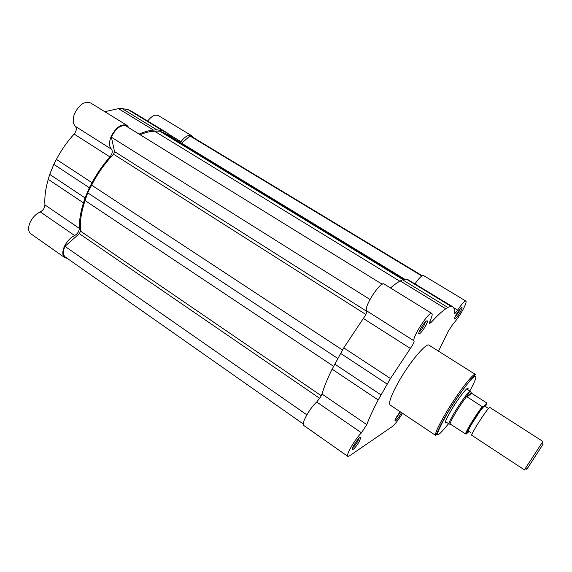 <?xml version="1.0" encoding="UTF-8"?>
<svg xmlns="http://www.w3.org/2000/svg" width="572" height="572" viewBox="0 0 572 572"><rect width="100%" height="100%" fill="white"/><g stroke="black" fill="none" stroke-linecap="round" stroke-linejoin="round"><path stroke-width="0.86" d="M303.239 423.952L65.315 257.007C62.927 254.976 62.806 251.43 64.965 246.36L79.344 233.655L80.552 231.16C79.715 222.229 81.231 212.026 85.078 200.558L87.716 192.85L91.634 185.149C97.569 173.609 104.869 163.299 113.542 154.211L114.529 151.566L111.397 137.216C115.215 129.136 119.863 125.261 125.325 125.59L382.218 284.255M140.126 134.735C145.302 132.511 150.121 131.338 154.576 131.202L159.545 131.06L166.817 134.191L404.883 279.308M181.646 143.236L189.897 135.943L191.355 136.386L422.265 275.747M64.965 246.36L306.857 414.836M87.716 192.85L337.709 358.415M111.397 137.216L369.97 299.471M159.545 131.06L403.124 279.679M189.897 135.943L421.857 275.99M67.382 258.451L64.815 257.665C62.391 255.648 62.162 252.095 64.15 247.004C66.631 241.641 70.127 237.823 74.639 235.528L40.276 211.897C35.678 214.035 32.189 217.753 29.801 223.059C27.921 228.114 28.278 231.703 30.874 233.834L64.815 257.665M109.953 156.921L74.11 134.07C67.203 141.684 61.311 150.129 56.421 159.395L53.825 164.343L89.346 187.752L92.013 182.747C97.054 173.345 103.031 164.743 109.953 156.921C112.348 153.782 112.863 151.222 111.504 149.249C109.016 146.532 108.902 142.278 111.147 136.472C116.023 127.256 121.3 123.552 126.977 125.368L129.022 127.878M126.977 125.368L90.633 102.946C84.677 100.922 79.329 104.461 74.603 113.556C72.48 119.305 72.758 123.588 75.44 126.405C76.927 128.443 76.484 130.995 74.11 134.07M180.402 142.471L181.017 141.684C185.042 136.401 188.617 134.413 191.727 135.721L158.437 115.637C155.212 114.221 151.623 116.023 147.655 121.035M40.276 211.897C43.186 210.31 44.738 207.979 44.931 204.905C44.444 197.154 45.545 188.631 48.248 179.351L49.721 174.381L85.035 197.891L83.448 202.888L48.248 179.351M53.825 164.343L49.721 174.381M162.841 130.809L167.41 133.061L132.983 112.105L128.142 109.674L162.841 130.809L156.871 129.844L153.539 130.094L118.44 108.63L104.798 111.683M118.44 108.63L121.886 108.494L156.871 129.844M128.142 109.674L121.886 108.494M191.727 135.721L193.193 137.494M167.41 133.061L172.723 137.795M139.125 134.113C144.251 131.782 149.063 130.437 153.539 130.094M89.346 187.752L85.035 197.891M74.639 235.528C77.499 233.848 79.079 231.467 79.372 228.407C79.158 220.72 80.523 212.212 83.448 202.888M401.523 412.648L400.7 414.149C398.327 418.018 396.51 420.298 395.231 420.992C394.659 420.928 395.138 419.533 396.675 416.816L400.178 411.747M395.481 419.097L400.429 411.919M459.974 312.555C457.722 316.266 456.006 318.432 454.833 319.047C454.161 318.933 454.754 317.217 456.62 313.899C459.488 309.28 461.297 307.164 462.062 307.557C462.133 308.329 461.44 309.995 459.974 312.555M454.969 317.153L458.73 312.076L460.396 308.522M425.282 326.455C422.715 330.73 420.67 333.24 419.154 333.984C418.246 333.898 418.818 331.974 420.878 328.221C424.274 322.73 426.462 320.299 427.448 320.928C427.556 321.857 426.834 323.702 425.282 326.455M419.033 332.053C420.377 331.081 421.979 329.036 423.831 325.918L425.639 321.657M359.23 441.634C356.506 446.117 354.311 448.784 352.652 449.642C351.902 449.599 352.345 448.083 353.997 445.109C357.536 439.46 359.852 436.865 360.953 437.315L359.23 441.634M352.695 447.704C354.197 446.539 355.891 444.38 357.786 441.212L359.187 438.059M446.689 422.422L446.088 422.872C444.151 423.595 445.953 419.226 451.501 409.781C459.016 397.175 468.954 384.806 468.06 389.017L467.896 389.747M347.805 456.377L303.703 425.411C300.808 424.231 309.867 407.886 316.716 402.023L320.842 396.553L321.964 394.015L366.795 424.617L361.454 432.797C354.998 439.139 345.488 455.627 347.805 456.377L349.449 455.905L392.213 426.605C395.023 424.324 398.448 419.891 402.502 413.299M429.794 321.485L431.195 322.358C437.072 315.873 441.934 311.354 445.781 308.78L447.812 307.421L402.552 279.801L406.192 279.029L407.529 279.422L452.802 306.814C454.154 307.693 454.583 309.86 454.089 313.327L454.182 313.792C454.74 313.849 455.877 312.627 457.586 310.117C461.811 303.939 464.586 300.929 465.908 301.079C466.616 302.145 465.229 305.734 461.747 311.847C458.615 317.117 455.712 321.128 453.053 323.881L448.291 331.174L438.509 351.172M321.964 394.015C324.045 386.979 327.427 378.693 332.11 369.154L343.765 347.862L365.308 315.522C366.566 313.149 367.031 311.597 366.695 310.868L414.064 340.869C414.264 341.52 413.699 343.043 412.355 345.431L390.469 378.5L378.199 399.964C373.158 409.523 369.355 417.739 366.795 424.617M475.353 374.424L429.057 345.209C426.39 342.392 409.974 361.811 398.934 381.252C391.262 394.966 388.345 402.91 390.19 405.083L435.721 435.471C434.656 433.798 438.188 426.068 446.324 412.283C457.986 392.699 473.773 372.272 475.353 374.424C472.872 376.869 458.129 394.573 447.611 412.777C437.244 429.858 436.665 435.013 435.721 435.471M414.064 340.869C411.611 337.98 429.272 310.76 431.839 313.47L384.105 284.019C380.594 280.752 363.299 307.414 366.695 310.868M402.552 279.801L400.286 280.966C397.476 282.425 394.215 284.756 390.512 287.966M452.802 306.814L407.529 279.422M465.908 301.079L423.58 275.554C421.993 275.189 419.133 277.942 415.015 283.805M431.195 322.358L429.458 323.566L430.137 320.728C432.053 316.581 432.625 314.164 431.839 313.47M452.023 306.513L450.951 306.292L406.192 279.029M447.812 307.421L450.951 306.292M334.641 364.035L380.916 394.837M340.497 353.324L387.094 384.041M542.864 441.42L489.875 407.45L489.217 407.815C485.75 410.653 470.091 435.363 471.8 435.292L524.402 469.862L542.37 442.263M527.162 468.818L543.064 444.215L527.141 468.733C526.576 469.633 526.583 469.662 527.162 468.818M483.025 406.771C476.919 414.528 466.259 431.924 466.337 433.969L465.508 433.898C465.901 431.202 475.99 414.736 482.21 406.671L483.025 406.771L484.949 405.076L480.173 410.989L471.085 424.989C467.581 431.102 466.68 433.462 468.382 432.053L468.926 431.502M470.52 391.534L469.533 391.691C465.186 394.53 447.404 422.622 449.091 423.959L449.463 424.074M482.21 406.671L466.766 396.639L469.533 391.691L470.42 391.484L471.671 393.3L486.572 402.838L486.829 403.41L484.949 405.076C485.821 404.325 485.921 404.754 485.242 406.363M466.988 396.11C460.539 403.961 449.885 421.614 450.128 423.981L449.642 424.131M465.508 433.898L450.128 423.981M467.031 396.918L471.671 393.3M466.766 396.639L471.364 393.071M466.337 433.969L468.382 432.053M114.529 151.566L366.816 311.39M80.552 231.16L321.278 395.724M79.344 233.655L319.734 398.377M85.078 200.558L333.533 366.266M91.634 185.149L342.485 350.007M113.542 154.211L365.851 314.457M154.576 131.202L399.821 281.217M163.671 132.647L404.383 279.415M111.504 149.249L75.44 126.405M181.017 141.684L170.127 135.056M165.422 132.003L130.874 110.968M92.013 182.747L56.421 159.395M79.372 228.407L44.931 204.905M469.819 390.983C476.726 378.149 477.72 373.773 472.801 377.849C467.66 382.682 456.32 398.405 447.719 412.734C433.69 437.923 433.976 441.577 448.598 423.68M343.765 347.862L390.469 378.5M363.392 318.504L410.403 348.47M400.286 280.966L445.781 308.78M453.66 307.729L457.586 310.117M332.11 369.154L378.199 399.964M316.716 402.023L361.454 432.797M485.499 406.585L486.829 403.41M395.059 420.206L395.231 420.992M454.611 318.182L454.833 319.047M418.833 332.682L419.154 333.984M352.416 448.484L352.652 449.642M445.845 421.864L446.088 422.872M467.045 389.203L468.06 389.017M359.802 437.508L360.953 437.315M426.133 321.199L427.448 320.928M461.182 307.75L462.062 307.557M488.209 408.329L484.92 406.192C483.941 406.563 484.791 405.047 480.173 410.989M471.085 424.989C467.36 432.067 468.518 430.323 468.826 431.445L470.699 432.361M466.638 388.946L470.413 391.355M445.438 421.6L449.177 424.067M449.756 424.174L449.091 423.959M542.95 444.38L542.335 442.142M527.141 468.733L524.853 469.083M482.897 406.835C476.833 414.628 467.224 430.494 465.915 434.062"/></g></svg>
